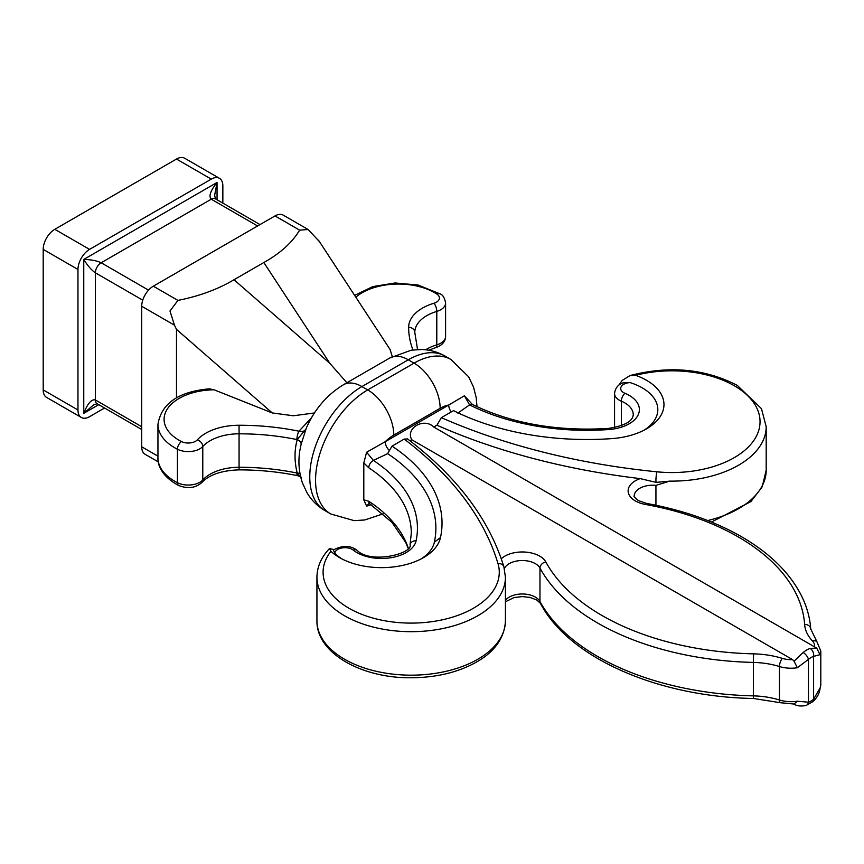 <?xml version="1.0" encoding="UTF-8"?>
<svg xmlns="http://www.w3.org/2000/svg" width="864" height="864" viewBox="0 0 864 864"><rect width="100%" height="100%" fill="white"/><g stroke="black" fill="none" stroke-linecap="round" stroke-linejoin="round"><path stroke-width="1.3" d="M333.968 549.547L329.486 548.564C321.278 557.204 317.088 566.773 316.937 577.26A94.241 54.41 0 0 0 411.178 631.681A94.241 54.41 0 0 0 505.429 577.26A94.241 54.41 0 0 0 505.418 576.58L505.397 575.996M334.778 553.111L333.32 549.99C341.734 545.605 349.056 545.314 355.309 549.104L357.134 550.346A6.145 4.072 128.6 0 0 353.29 550.13A10.249 5.918 0 0 0 352.231 549.418A10.249 5.918 0 0 0 341.464 548.046A10.249 5.918 0 0 0 334.778 553.111A53.266 30.758 0 0 0 341.798 558.846M421.243 558.846A53.266 30.758 0 0 0 434.387 542.138A196.69 113.551 0 0 0 387.634 453.654L373.399 460.426A178.243 102.913 180 0 1 416.081 540.832A34.83 20.11 180 0 1 390.182 557.831A34.83 20.11 180 0 1 353.29 550.13M655.938 485.352A18.511 10.692 0 0 0 634.273 495.882C633.247 495.882 634.63 497.459 638.42 500.623L646.51 503.42A6.145 1.501 100.3 0 0 645.408 504.446A24.656 14.234 180 0 1 635.353 500.926A24.656 14.234 180 0 1 640.213 478.613L656.078 482.371L669.686 481.14L655.938 485.352L655.938 505.256M669.686 481.14L670.766 481.118L669.686 481.14M501.271 558.77A24.656 14.234 180 0 1 539.73 556.135A24.656 14.234 180 0 1 545.832 561.946A227.383 131.285 0 0 0 753.602 653.854A66.593 38.448 180 0 1 782.363 658.39A18.436 10.649 0 0 0 792.569 659.621L411.761 439.754L409.968 440.791M640.213 478.613A501.919 289.786 180 0 1 436.946 425.218L433.782 427.043C424.04 417.226 405.173 428.134 411.761 439.754M820.8 684.515L819.99 688.846C819.526 693.155 817.258 697.356 813.197 701.449L813.197 701.449A6.145 2.689 -129.9 0 0 813.596 699.246L819.99 688.133A24.581 14.191 0 0 0 820.8 684.515L820.8 651.056A24.581 14.191 180 0 1 819.99 654.674L813.596 656.402A6.145 4.234 -107.7 0 0 810.205 648.454L816.696 648.108L433.782 427.043M670.766 481.118A94.241 54.41 0 0 0 766.195 426.708L761.486 408.694L737.316 385.42C705.024 368.68 669.276 365.386 630.083 375.538L622.177 380.419L618.656 385.376M630.104 382.601A10.249 5.918 0 0 0 621.086 386.91A10.249 5.918 0 0 0 624.953 393.293A34.83 20.11 180 0 1 629.176 395.366A34.83 20.11 180 0 1 637.492 416.124A34.83 20.11 180 0 1 608.839 429.538A6.145 0.616 -94.1 0 0 608.396 428.425C624.629 425.855 632.902 421.243 633.236 414.601A28.685 16.556 0 0 0 624.834 402.894A28.685 16.556 0 0 0 621.356 401.188A16.394 9.461 180 0 1 619.369 400.205A16.394 9.461 180 0 1 614.563 393.509C615.179 388.141 618.019 384.577 623.095 382.849L630.104 382.601A53.266 30.758 180 0 1 642.222 387.839A53.266 30.758 180 0 1 644.274 430.078M630.083 375.538L635.666 375.343A88.096 50.868 180 0 1 734.249 385.722A88.096 50.868 180 0 1 750.168 445.09A88.096 50.868 180 0 1 656.975 471.809A495.774 286.232 180 0 1 441.331 417.668L453.524 410.627A202.835 117.104 0 0 0 611.863 438.61A59.411 34.301 0 0 0 646.564 428.825A59.411 34.301 0 0 0 646.564 380.311A59.411 34.301 0 0 0 635.666 375.343M608.839 429.538A178.243 102.913 180 0 1 469.573 404.892L457.855 413.111M383.087 513.853L364.716 519.977L354.143 520.636L330.836 514.004A73.753 42.584 -60 0 1 319.529 454.907A73.753 42.584 -60 0 1 367.718 389.902L414.072 363.139A36.882 21.287 60 0 1 440.154 408.305A36.882 21.287 -60 0 1 448.729 405.032L464.389 395.777L472.349 404.428A6.145 3.305 -63.2 0 0 469.573 404.892L464.389 395.777M371.056 504.727L366.617 506.12L363.809 499.835L368.766 501.239A172.098 99.36 180 0 1 408.262 548.057M357.134 550.346C370.732 564.494 413.564 553.478 410.076 544.558L411.296 533.174A172.098 99.36 0 0 0 368.766 467.78L363.809 462.92L363.809 499.835M363.809 462.92L366.617 452.228L385.225 441.698A8.197 4.73 -120 0 0 389.448 450.576M306.299 428.155L301.136 444.226L299.711 451.3M390.064 349.477L392.31 356.605M158.306 461.905L145.109 454.291A16.394 9.461 -60 0 1 141.718 446.785L157.95 456.16M157.95 424.364L157.95 457.823A57.37 33.124 0 0 0 177.433 482.695L177.433 449.237A57.37 33.124 180 0 1 157.95 424.364C161.352 403.477 178.47 391.64 209.315 388.832L214.034 389.783L272.268 412.949L176.483 329.378L174.485 325.199L141.718 306.266L141.718 446.785M141.718 306.266A16.394 9.461 -60 0 1 153.306 286.189L177.93 300.402C199.325 296.147 218.02 289.256 234.004 279.742L329.886 363.388L263.833 262.526C280.249 253.357 292.183 242.568 299.624 230.148L275 215.924L153.306 286.189M275 215.924A16.394 9.461 -60 0 1 283.198 215.114L308.146 229.522L299.624 230.148M176.483 329.378L176.483 397.872M314.453 412.96L293.317 415.768L272.268 412.949M296.892 439.56A172.098 99.36 0 0 0 239.069 433.814A40.975 23.663 0 0 0 202.781 446.515L202.781 479.974A40.975 23.663 180 0 1 239.069 467.273A172.098 99.36 180 0 1 296.892 473.018L297.216 473.094C294.311 461.333 294.311 450.176 297.216 439.625L296.892 439.56A6.145 1.685 -78.4 0 1 298.955 431.201L311.472 417.82M263.833 262.526L234.004 279.742M346.885 382.763L329.886 363.388M177.93 300.402L169.981 311.008L174.485 325.199M319.367 241.553L308.146 229.522M813.197 701.449L805.982 705.553C800.399 706.45 796.414 705.931 794.059 703.987L797.342 701.212L808.466 702.205A16.654 9.612 120 0 0 813.596 699.246L813.596 656.402A16.654 9.612 120 0 0 808.466 659.372L797.342 667.753L794.048 661.187L803.164 652.514A22.799 13.165 -60 0 1 810.205 648.454M792.569 659.621L794.048 661.187M214.034 389.783A51.224 29.57 0 0 0 167.162 409.255A51.224 29.57 0 0 0 181.494 441.558A10.249 5.918 0 0 0 197.338 439.852A47.12 27.205 180 0 1 239.069 425.25A178.243 102.913 180 0 1 298.955 431.201C302.4 431.957 304.744 431.201 305.975 428.933L297.216 439.625A6.145 3.834 -164.6 0 1 301.136 444.226M368.95 503.518L366.617 506.12M366.617 452.228L373.399 460.426A6.145 3.78 -56.6 0 0 368.766 467.78M306.266 428.209L306.266 428.209C314.496 409.342 326.905 394.837 343.483 384.728A36.882 21.287 60 0 1 361.919 386.564L367.718 389.902A36.882 21.287 60 0 1 393.79 435.067A36.882 21.287 -60 0 0 385.225 441.698L448.729 405.032A8.197 4.73 -120 0 0 451.213 411.955M97.124 403.726L93.658 404.849L83.765 413.327C87.631 403.456 91.487 398.995 95.353 399.946L141.718 426.708M142.744 300.164L95.353 272.808C91.487 270.151 87.631 265.691 83.765 259.427C91.12 259.632 96.919 260.755 101.153 262.764L148.532 290.131M222.847 203.126L222.847 185.814A16.394 9.461 120 0 0 219.445 178.319A16.394 9.461 120 0 0 211.259 179.129L89.564 249.383A16.394 9.461 120 0 0 77.965 269.46L77.965 409.979A16.394 9.461 120 0 0 81.367 417.485A16.394 9.461 120 0 0 89.564 416.675L104.544 408.024M77.965 269.46L43.2 249.383L43.2 389.912L77.965 409.979M211.259 179.129L176.483 159.052L54.788 229.316L89.564 249.383M176.483 159.052A16.394 9.461 -60 0 1 184.68 158.242L219.445 178.319M81.367 417.485L46.591 397.408A16.394 9.461 -60 0 1 43.2 389.912M43.2 249.383A16.394 9.461 -60 0 1 54.788 229.316M257.612 225.968L211.259 199.206C208.494 196.333 210.427 190.76 217.048 182.477L214.65 195.286L215.417 198.839M441.331 417.668L436.946 425.218M404.212 439.096A495.774 286.232 180 0 1 497.999 563.598A6.145 4.946 -16.6 0 1 503.885 566.86C489.337 519.415 457.218 476.777 407.538 438.923L404.212 439.096L392.018 446.137L387.634 453.654M497.999 563.598A88.096 50.868 180 0 1 400.032 622.696A88.096 50.868 180 0 1 330.901 551.297A59.411 34.301 0 0 0 339.509 557.593A59.411 34.301 0 0 0 423.533 557.593A59.411 34.301 0 0 0 440.489 537.559A202.835 117.104 0 0 0 392.018 446.137M330.901 551.297L329.486 548.564M296.892 473.018A6.145 1.685 101.6 0 0 297.713 475.697L301.417 477.23M300.002 473.688A6.145 3.089 166.1 0 0 297.216 473.094L299.279 475.729M819.99 654.674L816.696 648.108M805.982 705.553A6.145 4.234 -107.7 0 0 808.466 702.205L808.466 659.372A6.145 2.689 -129.9 0 0 803.164 652.514M819.99 688.846L819.99 688.133M408.1 548.251L405.821 542.635L391.943 522.364L370.008 504.025A6.145 3.78 -56.6 0 1 368.766 501.239M316.937 577.26L316.937 620.762A94.241 54.41 0 0 0 411.178 675.173A94.241 54.41 0 0 0 505.429 620.762L505.429 577.26L503.885 566.86M505.429 600.275A18.511 10.692 180 0 1 535.388 597.121A18.511 10.692 180 0 1 539.968 601.484A233.539 134.827 0 0 0 753.354 695.876A60.448 34.895 180 0 1 779.458 699.991L779.458 666.533A60.448 34.895 0 0 0 753.354 662.418L753.462 698.479C658.012 696.881 568.922 657.958 540.421 603.353A6.145 4.784 -28.5 0 1 539.968 601.484L539.968 568.026A18.511 10.692 0 0 0 535.388 563.663A18.511 10.692 0 0 0 517.396 560.909A18.511 10.692 0 0 0 504.36 568.577M814.59 646.898A18.436 10.649 0 0 0 812.462 641.012A66.593 38.448 180 0 1 804.622 624.402A227.383 131.285 0 0 0 738.202 536.89A227.383 131.285 0 0 0 645.408 504.446M656.078 482.371A6.145 0.853 -84.3 0 1 656.975 471.809M753.602 653.854L753.354 662.418A233.539 134.827 180 0 1 539.968 568.026A6.145 4.784 -28.5 0 1 545.832 561.946M707.735 520.538A94.241 54.41 0 0 0 766.195 470.2L762.21 486.821L750.913 501.595L711.482 522.05M614.585 427.604L614.563 426.967A16.394 9.461 0 0 0 614.606 427.604M624.953 393.293A6.145 2.938 112.7 0 0 621.356 401.188L621.356 425.714M414.072 363.139A73.753 42.584 -60 0 1 450.954 359.489L445.165 356.141A73.753 42.584 -60 0 0 408.283 359.791L414.072 363.139M393.79 435.067L440.154 408.305M299.851 450.36C298.048 461.7 298.933 472.64 302.519 483.181L307.12 492.934C311.58 500.353 317.552 506.261 325.048 510.656A73.753 42.584 -60 0 1 313.74 451.559A73.753 42.584 -60 0 1 361.919 386.564L408.283 359.791A36.882 21.287 60 0 0 389.848 357.966L411.361 350.158L421.967 349.51C430.218 349.834 437.951 352.037 445.165 356.141M425.66 349.79A40.975 23.663 180 0 1 436.795 344.866L436.795 311.407A40.975 23.663 0 0 0 414.796 332.359L414.796 332.5M412.96 349.931A178.243 102.913 180 0 1 408.64 327.337A6.145 5.022 0.1 0 1 414.796 332.359A172.098 99.36 0 0 0 414.796 332.435L417.55 349.531M428.792 350.222L435.726 347.609A6.145 2.322 73.2 0 0 436.795 344.866A16.394 9.461 0 0 0 445.597 336.485L445.597 303.026A16.394 9.461 180 0 1 436.795 311.407A6.145 2.322 73.2 0 0 433.944 303.242A10.249 5.918 0 0 0 436.892 294.106A51.224 29.57 0 0 0 434.646 292.712A51.224 29.57 0 0 0 355.828 297.205M408.64 327.337A47.12 27.205 180 0 1 433.944 303.242M197.338 439.852A6.145 4.45 -137.9 0 1 202.781 446.515A16.394 9.461 180 0 1 177.433 449.237A6.145 3.316 -63.1 0 1 181.494 441.558M157.95 457.823C157.496 465.296 162.292 476.842 178.708 485.514A6.145 3.316 116.9 0 1 177.433 482.695A16.394 9.461 0 0 0 202.781 479.974A6.145 4.45 42.1 0 1 201.895 482.458C209.38 474.66 221.778 470.459 239.069 469.865C259.211 469.876 278.759 471.82 297.713 475.697M239.069 425.25L239.069 469.865M794.642 704.106L780.548 702.734A6.145 2.376 -72.8 0 1 779.458 699.991A24.581 14.191 0 0 0 797.342 701.212M797.342 667.753A24.581 14.191 180 0 1 779.458 666.533A6.145 2.376 -72.8 0 1 782.363 658.39M260.01 224.586L215.352 198.796A8.197 4.73 120 0 0 211.259 199.206L101.153 262.764A8.197 4.73 120 0 0 95.353 272.808L95.353 399.946A8.197 4.73 120 0 0 97.049 403.693L141.718 429.484M98.744 404.676L83.765 413.327L83.765 259.427L217.048 182.477L217.048 199.778M440.489 537.559L434.387 542.138M436.892 294.106A6.145 3.769 -56.7 0 1 440.273 293.976C442.908 294.948 444.679 297.961 445.597 303.026M810.756 629.284A6.145 5.011 176 0 0 810.745 628.992A6.145 5.011 176 0 0 804.622 624.402M646.51 503.42C682.603 510.019 714.193 521.078 741.28 536.587C769.1 552.701 788.918 571.936 800.723 594.292C806.555 605.545 809.892 617.112 810.745 628.992L816.966 641.844A6.145 4.428 137.1 0 0 812.462 641.012M410.076 544.558A6.145 4.979 12.1 0 1 416.081 540.832M540.421 603.353L536.663 599.929L529.988 597.424L522.277 596.581L514.058 597.553L505.429 601.765M766.195 426.708L766.195 470.2M614.563 426.967L614.563 393.509M477.014 406.696L476.183 397.505L473.515 387.072L468.655 376.834L450.954 359.489M343.483 384.728L389.848 357.966M330.836 514.004L325.048 510.656M440.273 293.976L418.025 285.012L395.161 282.982L372.838 286.578L354.618 295.348M390.193 349.682L318.47 240.149M316.937 620.762C316.3 653.206 361.908 678.402 411.372 677.765C437.314 677.538 459.562 671.987 478.138 661.111C490.698 653.692 504.544 640.915 505.429 620.762M178.708 485.514C187.974 489.035 195.696 488.02 201.895 482.458M435.726 347.609C442.044 345.492 445.327 341.788 445.597 336.485M820.8 651.056L816.966 641.844M780.548 702.734L753.462 698.479M608.396 428.425C556.934 431.536 511.585 423.544 472.349 404.428M369.144 503.442L370.008 504.025"/></g></svg>
